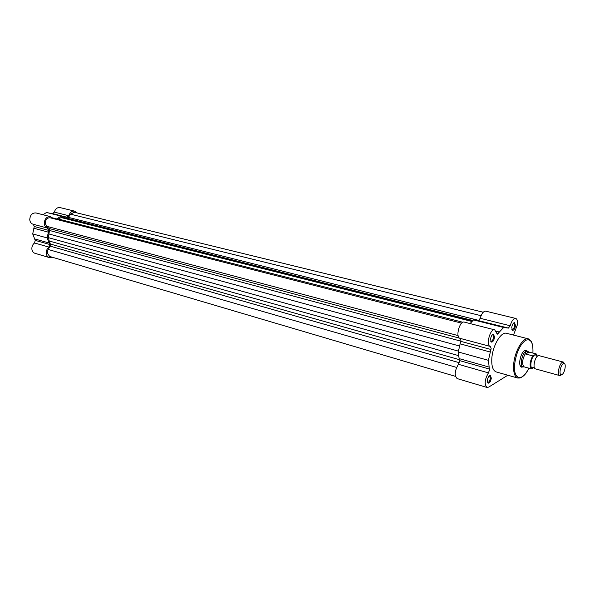 <?xml version="1.0" encoding="UTF-8"?>
<svg xmlns="http://www.w3.org/2000/svg" width="595" height="595" viewBox="0 0 595 595"><rect width="100%" height="100%" fill="white"/><g stroke="black" fill="none" stroke-linecap="round" stroke-linejoin="round"><path stroke-width="0.89" d="M456.588 367.427L48.098 249.439L47.198 252.927L49.623 256.438L455.45 376.36M458.09 335.587L46.559 226.256L45.22 223.266C45.495 219.503 47.161 217.681 50.196 217.792L461.646 323.159M462.91 322.274L58.303 219.012L61.166 217.554L472.014 321.501M58.303 219.012L57.254 219.6M46.559 226.256L49.028 228.473L49.474 230.451L48.359 237.643L458.455 351.139M458.73 355.661L49.244 241.02L48.359 237.643M49.244 241.02L50.367 244.039L50.188 246.144L48.098 249.439M483.252 312.226L74.353 212.259L70.5 214.17L68.455 217.391L67.101 218.194M472.921 320.526L66.231 217.978L61.166 217.554M52.472 257.278L49.281 257.553C47.496 256.921 46.492 255.463 46.254 253.172C46.187 250.629 47.094 248.606 48.954 247.104L49.638 244.456L47.169 237.933L48.708 230.391L47.518 228.093C45.607 227.461 44.521 225.929 44.253 223.489C44.61 218.789 46.685 216.506 50.478 216.647L52.918 218.491M49.281 257.553L34.904 253.292C33.119 252.659 32.108 251.209 31.862 248.948C31.788 246.442 32.68 244.456 34.54 242.976L35.209 240.373L32.718 233.924L34.235 226.494L33.387 224.315M33.216 224.263L33.03 224.218C31.126 223.594 30.033 222.076 29.757 219.667C30.092 215.033 32.16 212.787 35.953 212.943L50.478 216.647M56.161 219.324L61.077 216.126L67.019 217.227L68.879 215.747C69.957 212.363 71.869 210.831 74.613 211.136L76.963 212.898M42.974 214.736L46.536 212.467L66.439 217.063M52.657 213.605L54.331 212.118C55.395 208.793 57.299 207.276 60.043 207.588L74.613 211.136M47.169 237.933L32.718 233.924M61.077 216.126L46.536 212.467M491.321 378.093C490.726 381.499 489.648 383.187 488.079 383.158L487.335 380.525C487.818 377.468 488.807 375.75 490.295 375.371L491.321 378.093M487.431 382.131L487.796 382.384C489.075 382.235 489.93 380.815 490.377 378.123L489.64 375.876L489.202 375.891M494.557 337.053C493.984 340.437 492.92 342.118 491.358 342.088L490.54 339.269C491.001 336.242 491.968 334.531 493.448 334.152L494.557 337.053M490.659 341.039L491.054 341.314C492.325 341.158 493.181 339.745 493.605 337.075L492.801 334.68L492.325 334.717M515.523 325.465C514.965 328.708 513.968 330.329 512.518 330.322L511.745 327.548C512.198 324.632 513.113 322.988 514.489 322.616L515.523 325.465M511.864 329.355L512.198 329.571C513.381 329.407 514.184 328.046 514.601 325.487L513.849 323.13L513.448 323.159M523.079 366.937L521.369 367.16C520.067 366.453 519.524 364.467 519.747 361.217C520.833 354.531 522.908 350.819 525.965 350.083L527.341 351.132M520.119 365.583L521.108 366.394L524.024 366.832M513.515 335.074L517.546 324.342C517.754 320.958 517.129 318.987 515.672 318.437C513.463 318.422 511.633 320.861 510.183 325.755L508.398 328.105L503.653 327.488L497.286 334.219L494.713 329.853C490.176 328.239 485.594 345.636 490.332 346.446L491.158 348.38L488.428 360.332L489.469 370.016L488.428 372.887C484.665 379.513 484.189 384.363 486.993 387.442L488.726 387.092L507.825 375.229M486.993 387.442L457.161 378.591C454.23 375.527 454.654 370.759 458.44 364.304L459.474 361.5L458.269 351.965L460.917 340.258L460.337 338.429M532.934 352.991C533.395 340.102 529.334 339.924 529.729 339.752L528.375 338.867L506.62 333.319C501.116 331.348 492.608 345.561 491.834 358.354C491.411 366.089 492.868 370.618 496.215 371.927L517.814 378.063C514.563 376.769 513.18 372.202 513.671 364.363C514.563 351.407 523.02 336.926 528.375 338.867L531.112 341.247M460.195 338.384L460.047 338.347C455.145 337.491 459.63 320.467 464.323 322.111L494.713 329.853M470.095 323.583L473.501 319.902L477.242 320.311L507.944 327.971M478.551 320.586L480.21 318.28C481.638 313.491 483.49 311.118 485.765 311.163L515.672 318.437M527.929 351.504L525.177 350.574L524.098 350.812M473.501 319.902L503.653 327.488M458.269 351.965L488.428 360.332M563.361 362.08L538.996 355.632L537.821 355.877C534.749 357.491 532.637 367.732 535.15 368.796L559.724 375.579C556.965 375.207 559.055 364.118 562.223 362.348L563.398 362.087L564.491 363.642M560.906 375.289L559.724 375.579M563.197 363.686C560.527 365.189 558.787 374.545 561.13 374.783L562.082 374.538C564.715 373.005 566.455 363.857 564.179 363.471L563.197 363.686M536.973 356.293L536.08 354.903L534.622 355.029C531.164 356.836 529.312 368.461 532.532 368.067L534.005 367.316M536.14 353.928L537.411 356.189L536.043 353.809L525.839 351.4C521.897 353.4 519.524 366.408 522.998 366.914M532.532 368.067C532.228 367.725 532.756 367.479 534.124 367.346L531.499 368.885C529.334 366.163 529.736 361.827 532.696 355.87L533.254 355.75C530.071 361.842 529.669 366.178 532.049 368.766M536.006 354.055L533.254 355.75M529.052 351.965L525.69 354.003L532.696 355.87M528.62 351.838L525.69 354.003M527.252 351.11L525.839 351.4L525.378 353.802M524.083 366.855L531.499 368.885M525.378 353.527C522.127 359.752 521.726 364.2 524.18 366.884M459.704 338.22L49.028 228.473M460.783 341.143L49.474 230.451M459.608 346.03L48.775 233.932M459.251 359.625L50.367 244.039M459.258 362.682L50.188 246.144M481.065 315.707L70.5 214.17M478.968 320.445L68.455 217.391M472.675 320.787L64.111 217.666M68.879 215.747L54.331 212.118M48.954 247.104L34.54 242.976M49.638 244.456L35.209 240.373M49.006 242.961L34.577 238.893M48.292 232.154L33.818 228.235M48.708 230.391L34.235 226.494M56.748 218.93L52.405 217.822M65.599 216.892L51.051 213.233M532.912 352.984C533.321 342.519 530.844 338.31 525.482 340.37C519.829 344.847 516.207 352.835 514.63 364.341C512.994 380.041 522.648 382.131 528.829 368.149C524.426 377.513 519.167 378.294 519.48 377.974L517.814 378.063L521.376 377.379M459.429 360.563L489.432 369.064M480.21 318.28L510.183 325.755M458.44 364.304L488.428 372.887M477.242 320.311L507.275 327.852M496.133 331.207L499.577 332.084M496.676 333.193L498.327 333.617M459.102 358.607L489.149 367.078M460.106 343.836L490.317 352.032M460.731 341.337L490.964 349.481M536.125 353.854L536.846 354.672M47.518 228.093L33.03 224.218M487.684 382.34L488.079 383.158M490.711 341.225L491.358 342.088M512.094 329.533L512.518 330.322M520.937 366.349L520.394 366.2L521.369 367.16M524.641 350.425L525.192 350.567L524.641 350.425M513.552 323.055L514.489 322.616M489.321 375.78L490.295 375.371M460.047 338.347L490.332 346.446M525.177 350.574L525.965 350.083M492.675 334.658L493.448 334.152M537.218 356.36L537.092 356.331C535.976 355.527 535.641 355.051 536.08 354.903M561.13 374.783L559.761 375.586M524.143 366.899L523.042 366.929M528.301 351.734L527.304 351.124M564.179 363.471L563.398 362.087"/></g></svg>
